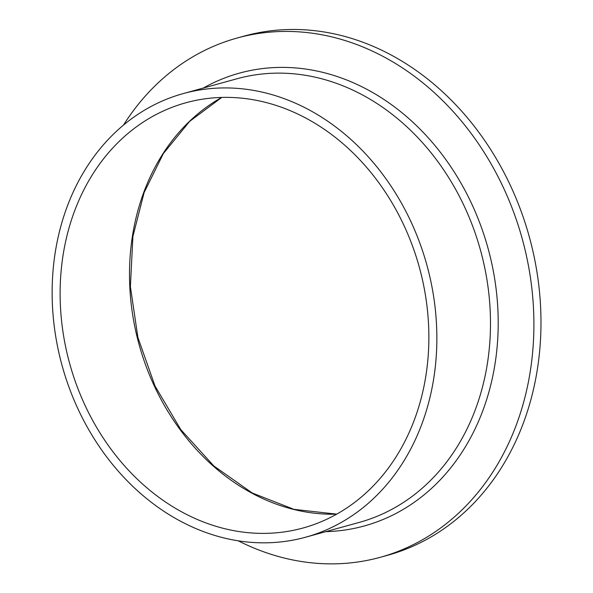 <?xml version="1.0" encoding="UTF-8"?>
<svg xmlns="http://www.w3.org/2000/svg" width="593" height="593" viewBox="0 0 593 593"><rect width="100%" height="100%" fill="white"/><g stroke="black" fill="none" stroke-linecap="round" stroke-linejoin="round"><path stroke-width="0.89" d="M62.94 256.035A220.537 181.325 74.6 0 1 185.839 102.782A220.537 181.325 74.6 0 1 426.048 374.717A220.537 181.325 74.6 0 1 303.149 527.978A220.537 181.325 74.6 0 1 62.94 256.035M433.92 377.289A230.099 189.182 74.6 0 1 305.691 537.184A230.099 189.182 74.6 0 1 55.075 253.463A230.099 189.182 74.6 0 1 183.296 93.568A230.099 189.182 74.6 0 1 433.92 377.289M123.507 125.071A269.318 221.426 74.6 0 1 237.118 38.034A269.318 221.426 74.6 0 1 530.461 370.121A269.318 221.426 74.6 0 1 380.372 557.272A269.318 221.426 74.6 0 1 238.208 540.801M237.118 38.034L244.197 36.077A269.318 221.426 74.6 0 1 537.54 368.164A269.318 221.426 74.6 0 1 387.459 555.322L380.372 557.272M336.668 514.175A220.537 181.325 74.6 0 1 132.313 236.896A220.537 181.325 74.6 0 1 221.693 97.437M183.296 93.568L236.933 78.773A230.099 189.182 74.6 0 1 487.55 362.493A230.099 189.182 74.6 0 1 359.321 522.389L305.691 537.184M203.347 88.038A234.865 193.103 74.6 0 1 414.359 123.611A234.865 193.103 74.6 0 1 495.207 362.746A234.865 193.103 74.6 0 1 325.742 531.654M221.767 97.437L189.649 121.38L163.342 153.594L144.114 192.569L132.899 236.474L130.393 286.708L137.902 337.469L155.003 385.984L180.776 429.591L213.784 465.92L252.218 492.991L293.958 509.35L336.728 514.146"/></g></svg>
